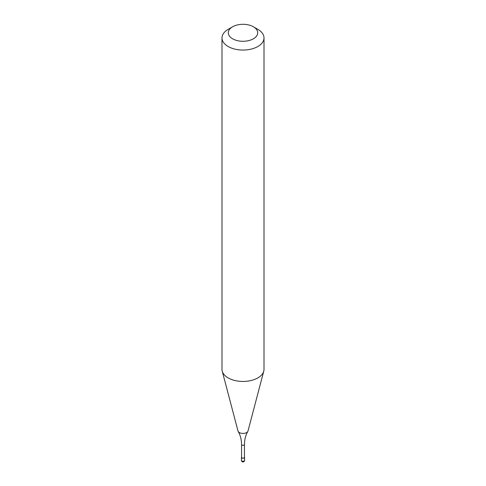 <?xml version="1.0" encoding="UTF-8"?>
<svg xmlns="http://www.w3.org/2000/svg" width="486" height="486" viewBox="0 0 486 486"><rect width="100%" height="100%" fill="white"/><g stroke="black" fill="none" stroke-linecap="round" stroke-linejoin="round"><path stroke-width="0.73" d="M244.446 456.968A1.573 0.911 180 0 1 244.573 457.332A1.573 0.911 180 0 1 244.112 457.976A1.573 0.911 180 0 1 242.399 458.177A1.573 0.911 180 0 1 241.427 457.332A1.573 0.911 180 0 1 241.554 456.968M253.4 26.785L257.853 29.36A21.007 12.132 180 0 1 264.007 37.938L264.007 369.317A21.007 12.132 180 0 1 263.77 371.14L248.018 430.954A5.079 2.928 180 0 1 247.817 431.44C245.643 435.207 244.519 439.551 244.446 444.471L244.446 457.332A1.446 0.832 180 0 1 244.021 457.921A1.446 0.832 180 0 1 242.447 458.104A1.446 0.832 180 0 1 241.554 457.332L241.554 444.471C241.481 439.551 240.357 435.207 238.183 431.44A5.079 2.928 180 0 1 237.982 430.954L222.23 371.14A21.007 12.132 180 0 1 221.993 369.317L221.993 37.938A21.007 12.132 180 0 1 228.147 29.36L232.6 26.785A14.708 8.493 180 0 1 253.4 26.785A14.708 8.493 180 0 1 253.4 38.795A14.708 8.493 180 0 1 232.6 38.795A14.708 8.493 180 0 1 232.6 26.785L228.147 29.36M247.817 431.44A5.079 2.928 180 0 1 246.59 432.589A5.079 2.928 180 0 1 239.41 432.589A5.079 2.928 180 0 1 238.183 431.44M263.77 371.14A21.007 12.132 180 0 1 257.853 377.895A21.007 12.132 180 0 1 236.445 380.842A21.007 12.132 180 0 1 222.23 371.14M264.007 37.938A21.007 12.132 180 0 1 257.853 46.51A21.007 12.132 180 0 1 234.963 49.141A21.007 12.132 180 0 1 221.993 37.938M244.573 460.333A1.573 0.911 180 0 1 244.112 460.977A1.573 0.911 180 0 1 241.888 460.977A1.573 0.911 180 0 1 241.427 460.333A1.573 1.573 0 0 0 242.21 461.7A1.573 1.573 0 0 0 244.573 460.333L244.573 457.332M244.446 444.471A1.446 0.832 180 0 1 244.021 445.061A1.446 0.832 180 0 1 241.979 445.061A1.446 0.832 180 0 1 241.554 444.471M241.427 457.332L241.427 460.333"/></g></svg>
